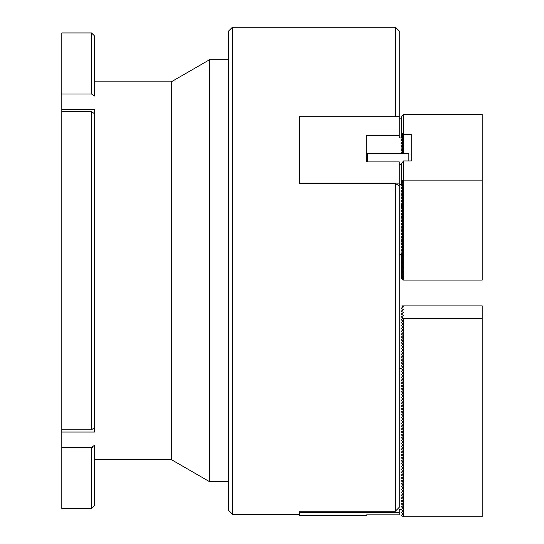 <?xml version="1.0" encoding="UTF-8"?>
<svg xmlns="http://www.w3.org/2000/svg" width="544" height="544" viewBox="0 0 544 544"><rect width="100%" height="100%" fill="white"/><g stroke="black" fill="none" stroke-linecap="round" stroke-linejoin="round"><path stroke-width="0.82" d="M92.827 447.188L91.528 447.406L91.528 508.456L61.805 508.456L61.805 447.406L91.528 447.406L94.404 445.366L94.404 505.58L94.404 445.366M91.528 94.01L61.805 94.01L61.805 32.953L91.528 32.953L94.404 35.829L94.404 96.043L91.528 94.01L91.528 32.953M94.404 96.043L94.404 35.829M61.805 94.01L61.805 447.406M61.805 109.364L94.404 109.364L94.404 126.99M91.528 111.636L94.404 113.669L94.404 427.74L91.528 429.78L91.528 111.636L61.805 111.636M94.404 414.419L94.404 432.045L61.805 432.045M61.805 429.78L91.528 429.78M171.251 459.564L171.251 81.845L209.447 59.792L209.447 481.617L171.251 459.564L94.404 459.564M94.404 410.768L94.404 130.642M395.427 511.176L395.427 183.682L399.262 185.626L399.262 507.287L395.427 511.176L299.56 511.176L299.56 512.271L399.262 512.271L399.262 509.612L401.282 509.612L403.097 508.45L403.097 507.892L401.377 506.899L403.097 505.573L403.097 505.022L401.377 504.023L403.097 502.697L403.097 502.146L401.377 501.146L403.097 499.82L403.097 499.27L401.377 498.27L403.097 496.944L403.097 496.393L401.377 495.394L403.097 494.068L403.097 493.517L401.377 492.517L403.097 491.191L403.097 490.64L401.377 489.641L403.097 488.315L403.097 487.764L401.377 486.764L403.097 485.438L403.097 484.888L401.377 483.895L403.097 482.562L403.097 482.011L401.377 481.018L403.097 479.686L403.097 479.135L401.377 478.142L403.097 476.809L403.097 476.258L401.377 475.266L403.097 473.933L403.097 473.382L401.377 472.389L403.097 471.063L403.097 470.506L401.377 469.513L403.097 468.187L403.097 467.629L401.377 466.636L403.097 465.31L403.097 464.753L401.377 463.76L403.097 462.434L403.097 461.876L401.377 460.884L403.097 459.558L403.097 459L401.377 458.007L403.097 456.681L403.097 456.124L401.377 455.131L403.097 453.805L403.097 453.247L401.377 452.254L403.097 450.928L403.097 450.371L401.377 449.378L403.097 448.052L403.097 447.501L401.377 446.502L403.097 445.176L403.097 444.625L401.377 443.625L403.097 442.299L403.097 441.748L401.377 440.749L403.097 439.423L403.097 438.872L401.377 437.872L403.097 436.546L403.097 435.996L401.377 434.996L403.097 433.67L403.097 433.119L401.377 432.12L403.097 430.794L403.097 430.243L401.377 429.243L403.097 427.917L403.097 427.366L401.377 426.374L403.097 425.041L403.097 424.49L401.377 423.497L403.097 422.164L403.097 421.614L401.377 420.621L403.097 419.288L403.097 418.737L401.377 417.744L403.097 416.412L403.097 415.861L401.377 414.868L403.097 413.542L403.097 412.984L401.377 411.992L403.097 410.666L403.097 410.108L401.377 409.115L403.097 407.789L403.097 407.232L401.377 406.239L403.097 404.913L403.097 404.355L401.377 403.362L403.097 402.036L403.097 401.479L401.377 400.486L403.097 399.16L403.097 398.602L401.377 397.61L403.097 396.284L403.097 395.726L401.377 394.733L403.097 393.407L403.097 392.85L401.377 391.857L403.097 390.531L403.097 389.98L401.377 388.98L403.097 387.654L403.097 387.104L401.377 386.104L403.097 384.778L403.097 384.227L401.377 383.228L403.097 381.902L403.097 381.351L401.377 380.351L403.097 379.025L403.097 378.474L401.377 377.475L403.097 376.149L403.097 375.598L401.377 374.598L403.097 373.272L403.097 372.722L401.377 371.722L403.097 370.396L403.097 369.845L401.282 368.682L399.262 368.682M395.427 116.708L395.427 27.2L399.262 31.035L399.262 116.708L299.56 116.708L299.56 183.682L395.427 183.682M395.427 27.2L232.451 27.2L232.451 514.209L299.56 514.209M232.451 514.209L228.616 510.374L228.616 31.035L232.451 27.2M399.262 512.271L399.262 514.869L366.67 514.869L366.67 515.365L299.56 515.365L299.56 512.271M403.288 309.556L401.662 308.618L401.662 307.952L403.288 307.013M403.288 312.433L401.662 311.494L401.662 310.828L403.288 309.89M403.288 315.309L401.662 314.371L401.662 313.704L403.288 312.766M401.662 509.279L401.662 509.939L403.288 510.884L401.662 512.156L401.662 512.815L403.288 513.76L401.662 515.032L401.662 515.692L403.58 516.8L403.58 318.356L401.662 317.22L403.288 318.186L401.662 319.457L401.662 320.124L403.288 321.062L401.662 322.334L401.662 323L403.288 323.938L401.662 325.21L401.662 325.876L403.288 326.815L401.662 328.086L401.662 328.753L403.288 329.691L401.662 330.963L401.662 331.629L403.288 332.568L401.662 333.839L401.662 334.506L403.288 335.444L401.662 336.716L401.662 337.382L403.288 338.32L401.662 339.592L401.662 340.252L403.288 341.197L401.662 342.468L401.662 343.128L403.288 344.073L401.662 345.345L401.662 346.004L403.288 346.95L401.662 348.221L401.662 348.881L403.288 349.826L401.662 351.098L401.662 351.757L403.288 352.696L401.662 353.974L401.662 354.634L403.288 355.572L401.662 356.844L401.662 357.51L403.288 358.448L401.662 359.72L401.662 360.386L403.288 361.325L401.662 362.596L401.662 363.263L403.288 364.201L401.662 365.473L401.662 366.139L403.288 367.078L401.662 368.349L401.662 369.016M401.662 317.22L401.662 316.581L403.288 315.642M401.662 371.226L401.662 371.892M401.662 374.102L401.662 374.768M401.662 376.978L401.662 377.645M401.662 379.855L401.662 380.521M401.662 382.731L401.662 383.398M401.662 385.608L401.662 386.274M401.662 388.484L401.662 389.15M401.662 391.36L401.662 392.027M401.662 394.237L401.662 394.903M401.662 397.113L401.662 397.773M401.662 399.99L401.662 400.649M401.662 402.866L401.662 403.526M401.662 405.742L401.662 406.402M401.662 408.619L401.662 409.278M401.662 411.495L401.662 412.155M401.662 414.365L401.662 415.031M401.662 417.241L401.662 417.908M401.662 420.118L401.662 420.784M401.662 422.994L401.662 423.66M401.662 425.87L401.662 426.537M401.662 428.747L401.662 429.413M401.662 431.623L401.662 432.29M401.662 434.5L401.662 435.166M401.662 437.376L401.662 438.042M401.662 440.252L401.662 440.919M401.662 443.129L401.662 443.795M401.662 446.005L401.662 446.672M401.662 448.882L401.662 449.548M401.662 451.758L401.662 452.418M401.662 454.634L401.662 455.294M401.662 457.511L401.662 458.17M401.662 460.387L401.662 461.047M401.662 463.264L401.662 463.923M401.662 466.14L401.662 466.8M401.662 469.016L401.662 469.676M401.662 471.886L401.662 472.552M401.662 474.762L401.662 475.429M401.662 477.639L401.662 478.305M401.662 480.515L401.662 481.182M401.662 483.392L401.662 484.058M401.662 486.268L401.662 486.934M401.662 489.144L401.662 489.811M401.662 492.021L401.662 492.687M401.662 494.897L401.662 495.564M401.662 497.774L401.662 498.44M401.662 500.65L401.662 501.316M401.662 503.526L401.662 504.193M401.662 506.403L401.662 507.069M403.097 369.845L403.097 370.396M403.097 372.722L403.097 373.272M403.097 375.598L403.097 376.149M403.097 378.474L403.097 379.025M403.097 479.135L403.097 479.686M403.097 482.011L403.097 482.562M403.097 484.888L403.097 485.438M403.097 487.764L403.097 488.315M403.097 490.64L403.097 491.191M403.097 493.517L403.097 494.068M403.097 496.393L403.097 496.944M403.097 499.27L403.097 499.82M403.097 502.146L403.097 502.697M403.097 505.022L403.097 505.573M403.097 507.892L403.097 508.45M403.097 381.351L403.097 381.902M403.097 384.227L403.097 384.778M403.097 387.104L403.097 387.654M403.097 389.98L403.097 390.531M403.097 392.85L403.097 393.407M403.097 395.726L403.097 396.284M403.097 398.602L403.097 399.16M403.097 401.479L403.097 402.036M403.097 404.355L403.097 404.913M403.097 407.232L403.097 407.789M403.097 410.108L403.097 410.666M403.097 412.984L403.097 413.542M403.097 415.861L403.097 416.412M403.097 418.737L403.097 419.288M403.097 421.614L403.097 422.164M403.097 424.49L403.097 425.041M403.097 427.366L403.097 427.917M403.097 430.243L403.097 430.794M403.097 433.119L403.097 433.67M403.097 435.996L403.097 436.546M403.097 438.872L403.097 439.423M403.097 441.748L403.097 442.299M403.097 444.625L403.097 445.176M403.097 447.501L403.097 448.052M403.097 450.371L403.097 450.928M403.097 453.247L403.097 453.805M403.097 456.124L403.097 456.681M403.097 459L403.097 459.558M403.097 461.876L403.097 462.434M403.097 464.753L403.097 465.31M403.097 467.629L403.097 468.187M403.097 470.506L403.097 471.063M403.097 473.382L403.097 473.933M403.097 476.258L403.097 476.809M403.58 318.356L482.195 318.356L482.195 516.8L403.58 516.8M482.195 318.356L482.195 305.891L401.921 305.891L403.288 306.68M403.58 280.092L482.195 280.092L482.195 180.866L403.58 180.866L403.58 280.092L401.662 278.997L401.662 254.762M403.097 184.906L401.662 182.968L401.662 179.758L403.58 180.866M403.097 138.407L401.662 136.476L401.662 133.266L403.58 134.375L411.25 134.375L411.25 160.942L411.25 134.375M401.662 180.091L403.288 181.975L401.662 181.2M401.662 181.533L403.288 183.41L401.662 182.634M402.58 185.47L403.097 186.34M402.58 186.905L403.097 187.782M402.58 188.346L403.097 189.217M402.58 189.781L403.097 190.658M402.58 191.223L403.097 192.093M402.58 192.658L403.097 193.535M402.58 194.099L403.097 194.97M402.58 195.534L403.097 196.411M402.58 196.976L403.097 197.846M402.58 198.41L403.097 199.288M402.58 199.852L403.097 200.722M402.58 201.287L403.097 202.157M402.58 202.728L403.097 203.599M402.58 204.163L403.097 205.034M402.58 205.605L403.097 206.475M402.58 207.04L403.097 207.91M402.58 208.481L403.097 209.352M402.58 209.916L403.097 210.786M402.58 211.358L403.097 212.228M402.58 212.792L403.097 213.663M402.58 214.227L403.097 215.104M402.58 215.669L403.097 216.539M402.58 217.104L403.097 217.981M402.58 218.545L403.097 219.416M402.58 219.98L403.097 220.857M402.58 221.422L403.097 222.292M402.58 222.856L403.097 223.734M402.58 224.298L403.097 225.168M402.58 225.733L403.097 226.61M402.58 227.174L403.097 228.045M402.58 228.609L403.097 229.486M402.58 230.051L403.097 230.921M402.58 231.486L403.097 232.356M402.58 232.927L403.097 233.798M402.58 234.362L403.097 235.232M402.58 235.804L403.097 236.674M402.58 237.238L403.097 238.109M402.58 238.68L403.097 239.55M402.58 240.115L403.097 240.985M402.58 241.55L403.097 242.427M402.58 242.991L403.097 243.862M402.58 244.426L403.097 245.303M402.58 245.868L403.097 246.738M402.58 247.302L403.097 248.18M402.58 248.744L403.097 249.614M402.58 250.179L403.097 251.056M402.58 251.62L403.097 252.491M402.58 253.055L403.097 253.932M402.58 254.497L403.288 255.476L401.921 254.687M401.662 254.871L403.288 256.748L401.662 255.979M401.662 256.306L403.288 258.189L401.662 257.414M401.662 257.747L403.288 259.624L401.662 258.856M401.662 259.182L403.288 261.066L401.662 260.29M401.662 260.624L403.288 262.5L401.662 261.725M401.662 262.058L403.288 263.942L401.662 263.167M401.662 263.5L403.288 265.377L401.662 264.602M401.662 264.935L403.288 266.818L401.662 266.043M401.662 266.376L403.288 268.253L401.662 267.478M401.662 267.811L403.288 269.695L401.662 268.92M401.662 269.253L403.288 271.13L401.662 270.354M401.662 270.688L403.288 272.571L401.662 271.796M401.662 272.129L403.288 274.006L401.662 273.231M401.662 273.564L403.288 275.448L401.662 274.672M401.662 275.006L403.288 276.882L401.662 276.107M401.662 276.44L403.288 278.317L401.662 277.549M401.662 277.882L403.288 279.759L401.662 278.984M411.25 160.942L403.58 160.942L401.662 163.159L401.662 179.758M403.58 153.551L403.58 134.375M401.662 133.6L403.288 135.476L401.662 134.708M401.662 135.034L403.288 136.918L401.662 136.143M402.58 138.978L403.097 139.849M402.58 140.413L403.097 141.284M402.58 141.855L403.097 142.725M402.58 143.29L403.097 144.16M402.58 144.731L403.097 145.602M402.58 146.166L403.097 147.036M402.58 147.608L403.097 148.478M402.58 149.042L403.097 149.913M402.58 150.477L403.097 151.354M402.58 151.919L403.097 152.789M482.195 180.866L482.195 114.451L403.58 114.451L401.662 116.661L401.662 133.266M403.39 114.614L403.39 134.205M403.39 161.112L403.39 180.703M299.56 183.131L399.262 183.131L399.262 161.908L366.67 161.908L366.67 135.34L399.262 135.34L399.262 116.708M399.262 183.131L399.262 184.464L403.097 185.042L401.282 185.898L403.097 186.483L401.282 187.34L403.097 187.918L401.282 188.775L403.097 189.36L401.282 190.216L403.097 190.794L401.282 191.651L403.097 192.236L401.282 193.093L403.097 193.671L401.282 194.528L403.097 195.112L401.282 195.969L403.097 196.547L401.282 197.404L403.097 197.989L401.282 198.846L403.097 199.424L401.282 200.28L403.097 200.865L401.282 201.722L403.097 202.3L401.282 203.157L403.097 203.742L401.282 204.598L403.097 205.176L401.282 206.033L403.097 206.611L401.282 207.475L403.097 208.053L401.282 208.91L403.097 209.488L401.282 210.351L403.097 210.929L401.282 211.786L403.097 212.364L401.282 213.221L403.097 213.806L401.282 214.662L403.097 215.24L401.282 216.097L403.097 216.682L401.282 217.539L403.097 218.117L401.282 218.974L403.097 219.558L401.282 220.415L403.097 220.993L401.282 221.85L403.097 222.435L401.282 223.292L403.097 223.87L401.282 224.726L403.097 225.311L401.282 226.168L403.097 226.746L401.282 227.603L403.097 228.188L401.282 229.044L403.097 229.622L401.282 230.479L403.097 231.064L401.282 231.921L403.097 232.499L401.282 233.356L403.097 233.94L401.282 234.797L403.097 235.375L401.282 236.232L403.097 236.81L401.282 237.674L403.097 238.252L401.282 239.108L403.097 239.686L401.282 240.543L403.097 241.128L401.282 241.985L403.097 242.563L401.282 243.42L403.097 244.004L401.282 244.861L403.097 245.439L401.282 246.296L403.097 246.881L401.282 247.738L403.097 248.316L401.282 249.172L403.097 249.757L401.282 250.614L403.097 251.192L401.282 252.049L403.097 252.634L401.282 253.49L403.097 254.347L399.262 254.925M399.262 118.041L401.662 118.211M399.262 135.34L399.262 137.972L401.282 137.972L401.282 118.041M401.282 184.464L401.282 164.54L399.262 164.54M401.282 164.54L401.662 164.703M401.921 153.551L403.097 152.932L401.282 152.347L403.097 151.49L401.282 150.912L403.097 150.056L401.282 149.471L403.097 148.614L401.282 148.036L403.097 147.179L401.282 146.601L403.097 145.738L401.282 145.16L403.097 144.303L401.282 143.725L403.097 142.861L401.282 142.283L403.097 141.426L401.282 140.848L403.097 139.992L401.282 139.407L403.097 138.55L401.282 137.972M366.67 161.908L366.67 135.34M403.097 186.068L403.097 186.483M403.097 139.57L403.097 139.992M403.097 187.503L403.097 187.918M403.097 141.012L403.097 141.426M403.097 188.945L403.097 189.36M403.097 142.446L403.097 142.861M403.097 190.38L403.097 190.794M403.097 143.888L403.097 144.303M403.097 191.814L403.097 192.236M403.097 145.323L403.097 145.738M403.097 193.256L403.097 193.671M403.097 146.764L403.097 147.179M403.097 194.691L403.097 195.112M403.097 148.199L403.097 148.614M403.097 196.132L403.097 196.547M403.097 149.641L403.097 150.056M403.097 197.567L403.097 197.989M403.097 151.076L403.097 151.49M403.097 199.009L403.097 199.424M403.097 152.517L403.097 152.932M403.097 200.444L403.097 200.865M403.097 201.885L403.097 202.3M403.097 203.32L403.097 203.742M403.097 204.762L403.097 205.176M403.097 206.196L403.097 206.611M403.097 207.638L403.097 208.053M403.097 209.073L403.097 209.488M403.097 210.514L403.097 210.929M403.097 211.949L403.097 212.364M403.097 213.391L403.097 213.806M403.097 214.826L403.097 215.24M403.097 216.267L403.097 216.682M403.097 217.702L403.097 218.117M403.097 219.137L403.097 219.558M403.097 220.578L403.097 220.993M403.097 222.013L403.097 222.435M403.097 223.455L403.097 223.87M403.097 224.89L403.097 225.311M403.097 226.331L403.097 226.746M403.097 227.766L403.097 228.188M403.097 229.208L403.097 229.622M403.097 230.642L403.097 231.064M403.097 232.084L403.097 232.499M403.097 233.519L403.097 233.94M403.097 234.96L403.097 235.375M403.097 236.395L403.097 236.81M403.097 237.837L403.097 238.252M403.097 239.272L403.097 239.686M403.097 240.713L403.097 241.128M403.097 242.148L403.097 242.563M403.097 243.59L403.097 244.004M403.097 245.024L403.097 245.439M403.097 246.459L403.097 246.881M403.097 247.901L403.097 248.316M403.097 249.336L403.097 249.757M403.097 250.777L403.097 251.192M403.097 252.212L403.097 252.634M403.097 253.654L403.097 254.068M403.097 184.627L403.097 185.042M403.097 138.135L403.097 138.55M367.628 161.908L367.628 153.551L408.85 153.551L408.85 160.942M403.288 161.276L403.288 180.703M403.288 114.784L403.288 134.205M401.377 118.13L401.377 138.054M401.377 164.621L401.377 184.545M91.528 508.456L94.404 505.58M171.251 81.845L94.404 81.845M228.616 59.792L209.447 59.792M228.616 481.617L209.447 481.617M403.39 223.842L403.39 225.277M403.39 233.906L403.39 238.224M401.282 240.543L401.282 241.985M401.282 220.415L401.282 221.85M401.282 216.097L401.282 217.539M401.282 204.598L401.282 208.91"/></g></svg>
